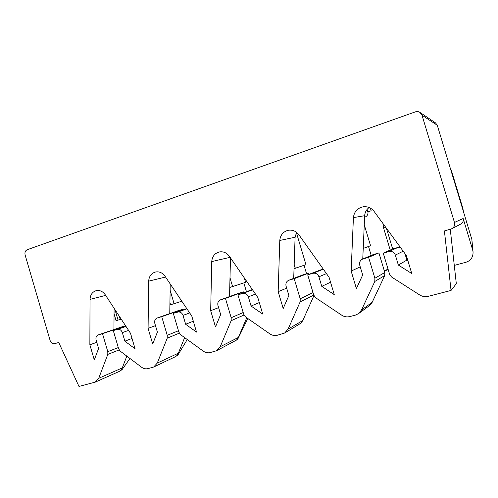 <?xml version="1.0" encoding="UTF-8"?>
<svg xmlns="http://www.w3.org/2000/svg" width="498" height="498" viewBox="0 0 498 498"><rect width="100%" height="100%" fill="white"/><g stroke="black" fill="none" stroke-linecap="round" stroke-linejoin="round"><path stroke-width="0.75" d="M360.241 266.86L351.152 271.074L356.406 288.597L362.675 274.983L359.743 265.197C359.145 262.44 360.066 260.417 362.513 259.128L373.176 254.609L378.916 252.922L368.607 257.348L374.882 278.251L374.801 281.47L384.724 275.519L372.168 302.33L370.705 304.527M387.818 269.462L384.468 271.373M313.939 295.582L302.809 320.531L300.923 323.196L301.937 322.044M246.74 317.761L238.361 337.445L236.625 339.997L237.571 339.505L247.811 318.502M181.82 301.228L170.584 304.764L169.936 302.56M184.658 337.625L178.328 353.2L176.722 355.647L177.823 355.124L187.26 339.518M121.226 319.143L116.09 320.7L114.054 313.777M126.841 356.12L122.265 367.916L120.784 370.263L122.016 369.709L129.959 358.473M374.801 281.47L361.504 310.017L358.548 313.628L355.373 315.122L349.683 316.591C346.869 317.251 344.211 316.778 341.696 315.166L315.514 297.661L313.752 295.053L307.702 274.815L312.912 273.321C315.769 272.811 317.768 273.968 318.913 276.795L321.776 286.369L334.258 294.623L329.072 277.299L298.738 234.577C295.999 231.14 292.556 229.696 288.404 230.257C283.262 231.545 280.386 234.944 279.783 240.459L295.096 237.235L293.708 278.37M450.267 229.267L456.311 283.698L451.045 290.44L428.255 296.322C425.199 297.045 422.323 296.578 419.621 294.916L391.459 276.919L389.579 274.211L383.242 253.146L388.894 251.527C391.988 250.967 394.142 252.15 395.35 255.088L398.35 265.054L411.771 273.539L406.337 255.499L373.961 211.227C371.247 207.89 367.779 206.396 363.552 206.738C357.589 207.896 354.203 211.513 353.412 217.607L351.152 271.074M369.124 207.51C366.428 209.571 364.934 212.304 364.661 215.702L362.756 259.028M364.661 215.702L353.412 217.607M368.607 257.348L362.513 259.128M378.916 252.922L384.805 272.499L374.882 278.251M400.373 247.35L398.014 247.431L392.698 248.956L383.242 253.146M404.93 253.582L406.891 260.081L398.35 265.054M406.891 260.081L407.912 260.722M384.724 275.519L384.805 272.499M358.548 313.628L370.668 304.714M463.47 211.725L462.823 208.208L451.649 171.318L450.173 167.832M114.092 308.268L113.942 329.552M125.571 325.779L121.854 326.862M170.223 283.972L169.762 313.597M182.909 309.986L182.716 309.345L178.178 310.671M230.481 257.883L229.541 296.565M243.69 292.718L243.441 291.878L238.953 293.173L220.477 299.84L225.451 298.402L231.19 317.736L231.165 320.693L220.222 346.726L216.605 350.723L210.168 352.578C207.759 353.144 205.456 352.659 203.271 351.134L180.425 334.556L178.863 332.116L173.316 313.354L177.786 312.072C180.239 311.661 181.982 312.763 183.021 315.383L185.642 324.254L196.523 332.085L191.78 316.037L164.938 276.104C162.379 272.73 159.229 271.36 155.494 272.014C151.33 273.259 149.051 276.303 148.659 281.158L165.554 277.025M307.702 274.815L323.146 268.957M296.559 232.336L295.096 237.235M309.021 274.298L308.673 273.122L303.836 274.51L288.747 280.268L294.2 278.687L300.201 298.775L300.151 301.856L288.105 329.091L284.626 333.038L277.218 335.285C274.616 335.895 272.145 335.415 269.804 333.841L245.383 316.815L243.727 314.294L237.938 294.822L242.756 293.44C245.402 292.98 247.263 294.113 248.353 296.833L251.092 306.04L262.726 314.082L257.771 297.418L229.279 256.134C226.615 252.71 223.303 251.309 219.35 251.944C214.756 253.227 212.216 256.439 211.737 261.581L230.101 257.323M330.548 282.229L321.776 286.369M286.68 288.161L278.17 291.66L279.783 240.459M278.17 291.66L283.194 308.511L288.871 295.526L286.07 286.12C285.491 283.381 286.381 281.432 288.747 280.268M308.673 273.122L294.2 278.687M313.771 295.121L300.151 301.856M284.626 333.038L301.688 322.748M252.343 289.556L237.938 294.822M259.302 302.566L251.092 306.04M218.616 307.652L210.679 310.702L211.737 261.581M210.679 310.702L215.491 326.931L220.651 314.512L217.962 305.461C217.402 302.784 218.236 300.91 220.477 299.84M243.441 291.878L225.451 298.402M243.995 315.004L231.165 320.693M216.605 350.723L237.571 339.505M186.794 308.617L173.316 313.354M193.311 321.222L185.642 324.254M155.482 325.642L148.08 328.363L148.659 281.158M148.08 328.363L152.693 344.006L157.393 332.116L154.822 323.389C154.274 320.787 155.052 318.988 157.156 317.998L161.726 316.678L167.228 335.316L167.235 338.154L157.268 363.086L153.67 367.026L147.95 368.632C145.709 369.149 143.567 368.669 141.513 367.182L120.086 351.034L118.611 348.675L113.289 330.572L117.447 329.377C119.725 329.004 121.363 330.081 122.346 332.614L124.867 341.174L135.07 348.799L130.52 333.318L105.171 294.66C102.719 291.342 99.743 290.01 96.226 290.651C92.404 291.84 90.337 294.741 90.026 299.36L89.864 344.79L94.29 359.892L98.585 348.488L96.114 340.066C95.579 337.538 96.301 335.808 98.274 334.88L102.501 333.666L107.786 351.65L107.817 354.383L119.159 349.913M182.716 309.345L161.726 316.678M179.299 333.168L167.235 338.154M153.67 367.026L175.028 356.879L177.823 355.124M125.888 326.258L113.289 330.572M132.032 338.466L124.867 341.174M105.657 295.395L90.026 299.36M96.774 342.325L89.864 344.79M125.583 325.798L102.501 333.666M122.265 367.916L98.71 378.299L107.817 354.383M98.71 378.299L95.224 382.147L78.97 386.423L58.733 342.487L54.687 343.657C52.576 344 51.057 342.96 50.13 340.532L25.112 254.976C24.583 252.43 25.286 250.681 27.209 249.722L415.264 111.894C416.963 111.34 418.538 111.521 419.988 112.442L421.993 115.175L454.462 222.463C455.066 225.171 454.164 227.262 451.748 228.731L444.415 230.96L451.045 290.44M95.224 382.147L119.022 371.527L122.016 369.709M454.282 265.403L466.147 262.197C470.927 260.516 473.225 257.043 473.044 251.783L471.861 239.432L437.281 125.272L435.551 122.919L419.988 112.442M451.748 228.731L460.737 224.075C462.891 222.768 463.7 220.913 463.159 218.51L472.646 249.847L471.861 239.432M473.044 251.783L472.646 249.847M119.327 316.249L120.267 319.455M118.07 320.121L114.982 309.625M174.113 303.736L170.123 290.241M244.35 277.977L245.639 282.31L229.765 287.464M232.622 286.63L229.995 277.797M296.391 232.628L305.965 264.656L294.038 268.671M295.326 268.298L294.181 264.457M365.04 217.159L364.648 215.864M364.262 224.766L370.568 245.751L363.223 248.409M388.247 269.791L388.123 269.374L384.195 270.464M392.673 248.969L386.454 228.314M407.04 260.174L405.148 253.874M371.209 255.443L368.52 246.491M390.22 250.058L383.578 227.984L382.956 223.534M405.509 254.366L407.308 260.342M385.776 227.381L383.578 227.984M306.556 273.732L304.041 265.316M246.454 291.71L243.839 282.908M372.168 302.33L361.504 310.017M373.705 254.422L363.073 258.935M398.014 247.431L388.894 251.527M403.187 251.191L395.35 255.088M323.333 269.225L312.912 273.321M326.458 273.626L318.913 276.795M303.836 274.51L289.095 280.15M313.018 292.606L300.201 298.775M302.809 320.531L288.105 329.091M252.548 289.848L242.756 293.44M255.468 294.081L248.353 296.833M238.953 293.173L220.726 299.759M243.198 312.526L231.19 317.736M238.361 337.445L220.222 346.726M186.943 308.847L177.786 312.072M189.694 312.937L183.021 315.383M178.527 310.547L157.343 317.936M178.458 330.759L167.228 335.316M178.328 353.2L157.268 363.086M126.006 326.445L117.447 329.377M128.596 330.398L122.346 332.614M122.128 326.769L98.423 334.837M118.287 347.579L107.786 351.65M437.281 125.272L421.993 115.175M463.159 218.51L454.462 222.463M370.356 208.096L371.153 210.754L367.81 211.918L367.076 209.459M178.352 310.603L157.156 317.998M121.991 326.812L98.274 334.88M367.81 211.918C368.196 212.428 368.053 213.468 367.393 215.036C367.101 215.815 366.186 216.574 364.642 217.315"/></g></svg>

